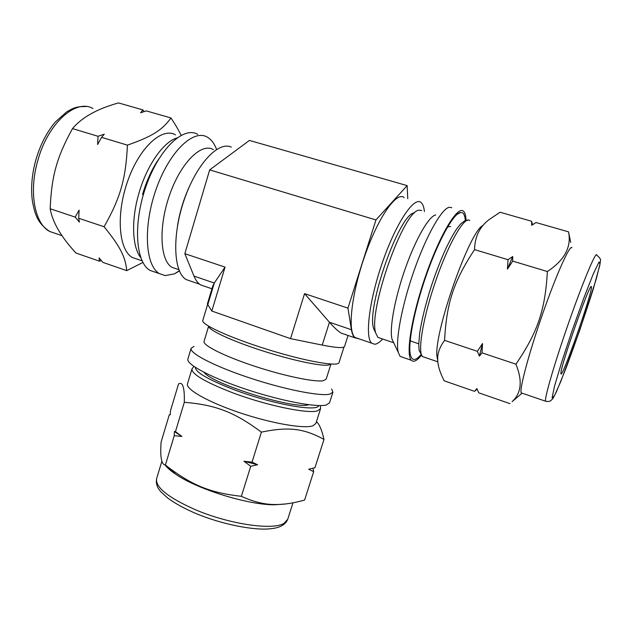 <?xml version="1.0" encoding="UTF-8"?>
<svg xmlns="http://www.w3.org/2000/svg" width="632" height="632" viewBox="0 0 632 632"><rect width="100%" height="100%" fill="white"/><g stroke="black" fill="none" stroke-linecap="round" stroke-linejoin="round"><path stroke-width="0.95" d="M510.024 403.658L478.756 392.812L476.884 388.562L474.482 391.327L444.193 380.82C440.22 373.109 438.087 366.489 437.779 360.935C437.123 354.268 439.39 347.41 444.573 340.364L477.365 351.313L479.364 356.132L481.995 352.853L515.909 364.174C522.68 380.717 521.408 393.215 512.094 401.652L516.636 397.805M474.482 391.327L477.16 389.225M444.573 340.364C446.587 302.981 453.507 281.698 474.537 249.608L508.01 259.689L507.449 269.121L512.734 261.111L547.367 271.531C545.226 310.225 537.571 332.432 515.909 364.174M481.995 352.853L482.54 343.524L477.365 351.313M474.537 249.608C474.814 236.589 479.799 226.485 489.492 219.312L500.102 212.241L531.575 221.255L531.725 225.3L536.015 222.527L568.524 231.841C571.644 246.962 564.589 260.187 547.367 271.531M512.734 261.111L512.718 256.529L508.01 259.689M532.594 224.708L531.575 221.255M570.72 242.419L568.524 231.841M161.113 442.005L169.265 414.829L170.269 414.758L170.395 411.061L178.54 383.94C182.751 381.436 184.67 387.55 184.307 402.284L175.475 431.593L174.353 431.538L174.242 435.661L165.402 465.002C161.452 464.718 160.022 457.054 161.113 442.005M170.277 414.639L169.265 414.829M184.307 402.284C215.559 404.938 233.958 411.811 261.387 432.122L252.034 462.126L243.992 461.257L250.738 466.29L241.369 496.325C210.417 492.81 192.776 485.526 168.697 467.585L165.402 465.002M174.242 435.661L181.898 436.436L175.475 431.593M261.387 432.122C289.187 426.403 303.889 428.575 323.995 439.39L314.941 467.743L308.669 469.221L313.677 471.677L304.608 500.07C293.935 503.056 284.495 504.541 276.295 504.518C265.472 504.771 253.827 502.037 241.369 496.325M250.738 466.29L257.619 464.757L252.034 462.126M323.995 439.39C321.885 430.116 319.365 424.191 316.458 421.615M313.677 471.677L312.959 468.241M479.364 356.132L482.54 343.524M507.449 269.121L512.718 256.529M421.584 355.01C417.049 360.761 413.636 362.515 411.345 360.272C405.515 354.852 411.558 316.34 425.692 275.734C439.761 235.072 457.165 206.111 463.209 210.993L463.73 211.428C465.12 212.905 465.895 215.883 466.061 220.355M420.762 354.884C415.493 360.919 412.048 360.959 410.437 355.002C407.64 344.029 414.371 309.056 426.616 274.335C438.829 239.568 453.689 213.182 460.609 212.447L462.6 212.842C464.117 213.893 465.026 216.468 465.326 220.576M174.353 431.538L181.898 436.436M243.992 461.257L257.619 464.757M194.008 346.383L191.109 348.303L187.909 358.976C185.879 364.127 210.677 377.517 245.785 389.201C280.837 400.925 316.798 407.703 326.396 404.954L329.533 402.821L332.922 392.203L331.618 388.98M403.011 357.412L400.135 356.416L398.279 352.459C395.253 340.83 401.834 305.319 414.213 270.204C426.561 235.049 441.887 208.323 449.376 207.257L451.777 207.683M393.681 342.678L392.006 339.123C389.265 328.782 394.731 298.454 405.223 268.711C415.682 238.935 428.923 216.097 435.709 214.943M380.693 338.341L377.912 337.401L375.811 333.23C367.658 311.987 403.572 209.935 419.103 210.219L421.726 210.488M375.4 332.345L373.694 328.687C365.944 308.408 399.59 212.818 414.458 212.865M591.323 286.644L591.37 286.715C593.535 289.756 560.458 383.75 560.932 373.22C559.984 367.729 590.185 281.698 591.323 286.644M522.301 393.254L521.179 392.867C519.386 388.917 529.031 352.711 542.849 313.259C556.642 273.751 569.961 244.3 571.952 247.728M437.779 360.912L436.957 356.306C433.892 332.59 469.987 230.048 482.974 225.545M413.194 341.904L411.021 341.169L410.247 339.992M447.63 226.856L450.616 226.54M191.109 348.303C189.189 353.098 214.13 366.157 249.3 377.802C284.416 389.486 320.345 396.548 329.833 394.147L332.922 392.203M208.631 326.199L204.065 341.351C202.524 345.214 224.06 356.132 254.103 366.054C284.108 376.008 314.973 382.376 323.379 380.701L326.159 379.145L330.955 364.064M208.671 326.223C208.363 329.936 230.562 340.427 260.352 350.12C290.104 359.829 320.148 366.315 328.332 365.099L330.907 364.064M164.992 464.915C167.148 467.759 170.687 470.832 175.609 474.134C197.295 489.263 248.186 505.015 274.62 504.786L285.561 503.957M193.882 366.402L191.978 368.93L187.507 383.79C185.484 389.17 207.723 401.96 239.331 412.601C270.875 423.282 303.621 428.97 312.761 425.865L315.85 423.519L320.55 408.73L320.408 405.57M204.002 372.311C212.32 384.201 295.144 409.836 308.724 404.733M181.123 135.28C178.722 130.326 175.34 124.551 170.988 117.963C162.416 129.829 152.454 136.433 127.403 145.131L101.578 137.357L104.256 134.189L98.015 136.283L72.514 128.604C81.757 117.457 97.083 108.894 118.492 102.921L142.903 109.913L140.612 112.757L146.308 110.892L170.988 117.963M144.056 111.603L142.903 109.913M127.403 145.131C125.926 178.785 120.262 198.322 104.075 226.738L78.708 218.277L79.095 210.14L75.208 217.108L50.157 208.75C51.563 176.083 56.738 157.265 72.514 128.604M98.015 136.283L97.628 144.507L101.578 137.357M104.075 226.738C120.609 247.017 125.523 257.311 126.716 270.646L102.85 262.367L99.058 257.896L99.556 261.221L75.951 253.029C61.106 236.968 52.503 222.203 50.157 208.75M75.208 217.108L79.387 222.116L78.708 218.277M126.716 270.646L142.903 262.454M99.556 261.221L101.246 260.502M197.776 134.403C183.628 125.768 159.145 148.718 146.103 186.069C132.894 223.317 135.588 262.24 149.926 270.354L165.15 275.599L174.464 273.846L179.425 270.994M216.571 149.444C214.382 143.575 211.309 139.482 207.351 137.176C193.487 128.604 169.226 151.727 156.136 189.213C142.871 226.604 145.281 265.566 159.343 273.593M213.403 149.65C201.624 142.279 180.95 162.448 169.692 194.688C158.284 226.849 160.022 260.463 171.975 267.344L178.888 269.698M189.442 186.432C183.707 198.954 179.749 211.989 177.553 225.529M175.514 134.853C162.061 126.842 139.403 147.461 127.68 181.068C115.782 214.58 118.737 249.932 132.349 257.493L142.082 260.818M205.732 286.652L200.526 284.874C197.871 283.136 195.691 280.213 193.992 276.097L214.303 283.018L225.055 267.115L211.815 311.031L207.375 303.96L212.755 286.059L214.303 283.018L207.675 305.066M348.05 335.466L344.558 346.431C343.784 348.311 336.35 347.861 322.233 345.08L290.53 338.649L211.815 311.031M290.53 338.649L304.561 293.643L329.446 322.241C334.059 327.51 337.946 331.128 341.122 333.088L345.933 334.739M304.561 293.643L347.956 308.124L351.432 329.722C352.079 333.672 353.217 336.366 354.829 337.788L359.008 338.823M193.992 276.097L184.844 253.693L209.666 169.89L375.953 219.936L347.956 308.124M184.844 253.693L225.055 267.115M231.288 147.13C218.348 140.77 196.173 164.399 184.078 200.178C171.833 235.886 173.555 272.171 186.1 279.549L191.441 281.382M382.652 339.013C379.642 342.307 377.004 344.053 374.744 344.258L371.695 343.176C364.648 337.488 369.301 299.536 382.984 260.811C396.588 222.006 414.466 195.928 421.173 202.603C422.863 204.128 423.946 207.114 424.42 211.562M358.312 338.586L354.963 337.441C347.363 331.579 351.424 293.659 365.035 255.17C378.544 216.602 396.896 190.848 404.164 197.658M209.666 169.89L249.435 140.43L407.142 185.611L375.953 219.936M407.751 198.701L407.142 185.611M207.501 304.782L202.793 320.456C200.897 324.445 230.704 338.073 268.379 349.709C306.03 361.393 338.333 366.987 339.021 362.626L343.982 347.031M572.071 330.789L583.478 298.936L593.148 274.264L598.978 262.019L600.013 263.892L596.434 278.388L579.828 330.094L560.829 381.404L554.462 395.766L552.076 397.884L554.501 386.278L561.611 362.326L572.071 330.789M546.285 401.462L545.503 401.194C544.547 398.049 553.656 366.252 566.462 329.138C581.148 286.304 595.842 250.77 596.758 254.949M424.846 357.38L422.476 356.567C417.72 352.293 422.31 321.459 433.694 286.944C446.524 247.144 464.251 215.409 469.687 220.489M284.108 523.257L287.734 519.259C285.553 524.702 279.889 527.862 270.741 528.731C254.775 530.722 221.619 524.513 194.553 512.923C183.58 508.12 174.574 503.119 167.535 497.913L160.891 491.799C159.035 489.587 155.393 485.558 156.61 478.669C155.259 487.154 167.93 497.4 194.64 509.4C228.737 524.189 273.142 530.635 284.108 523.257M172.978 471.638L172.165 471.693M191.978 368.93C191.622 374.057 204.76 381.847 231.391 392.282C265.25 405.246 307.926 414.181 317.533 410.832L320.55 408.73M195.296 367.35C195.533 372.28 208.197 379.635 233.287 389.415C271.278 403.951 317.738 412.293 318.71 405.554M92.959 108.514C75.785 98.308 47.471 123.619 37.596 161.31C28.645 192.72 34.871 223.957 49.691 231.47C36.624 222.519 34.855 213.332 32.414 201.276C30.715 188.628 31.79 175.088 35.645 160.639C40.069 145.162 46.665 132.254 55.426 121.905L66.866 111.722C73.083 108.443 74.876 106.429 86.229 106.531M176.897 137.942C163.293 142.01 146.75 165.576 138.898 193.4C131.014 220.189 132.214 247.065 140.794 257.714M158.348 159.683C151.735 169.534 146.466 181.139 142.532 194.49M351.432 329.722L329.446 322.241L322.233 345.08M477.089 389.067L474.529 391.279M176.336 432.936L174.977 431.609M456.92 214.493L460.609 212.447M411.345 360.272L400.135 356.416M392.006 339.123L398.279 352.459M393.728 342.773L377.912 337.401M373.694 328.687L375.811 333.23M590.794 286.999L591.37 286.715M596.861 255.281C599.871 257.659 601.056 259.618 600.4 261.158L599.831 265.148L593.29 289.029C584.719 315.976 575.697 342.196 566.225 367.69L556.5 391.595L552.818 398.729L550.472 400.933C548.9 401.549 547.241 401.636 545.503 401.194L521.179 392.867M521.795 393.444L512.094 401.652M436.957 356.306L437.779 360.935M437.85 361.82L422.476 356.567L419.135 350.483L418.724 344.732L419.632 333.538C421.702 319.966 425.597 304.166 431.308 286.13C435.977 272.123 440.938 259.404 446.192 247.965C453.673 232.631 456.952 228.231 460.546 224.083C467.538 218.253 465.413 221.034 467.838 220.205M418.739 343.776L411.021 341.169M287.734 519.259L292.964 502.835M156.61 478.669L161.887 461.139M274.62 504.786L276.295 504.518M175.609 474.134L168.697 467.585M179.338 270.796L174.464 273.846M49.691 231.47L62.102 235.712M341.122 333.088L354.829 337.788M186.1 279.549L199.554 284.163M371.695 343.176L354.963 337.441M200.526 284.874L211.933 288.785"/></g></svg>
